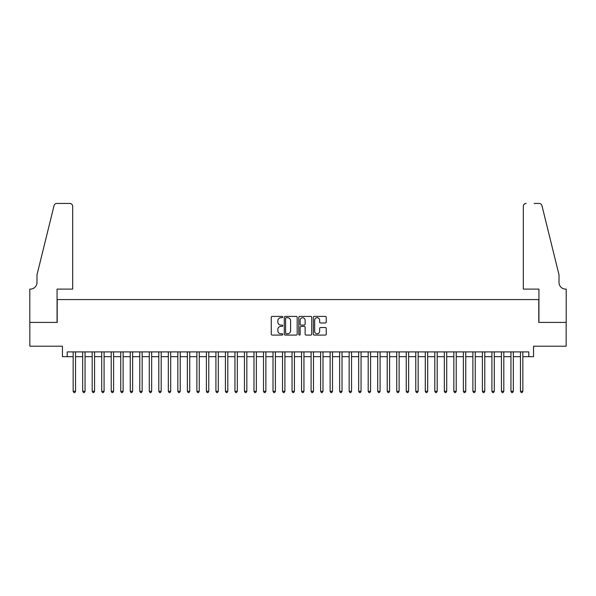 <?xml version="1.0" encoding="UTF-8"?>
<svg xmlns="http://www.w3.org/2000/svg" width="596" height="596" viewBox="0 0 596 596"><rect width="100%" height="100%" fill="white"/><g stroke="black" fill="none" stroke-linecap="round" stroke-linejoin="round"><path stroke-width="0.89" d="M282.772 317.057A0.656 0.656 0 0 0 282.117 316.401L272.193 316.401A0.931 0.931 0 0 0 271.262 317.333L271.262 334.147A0.931 0.931 0 0 0 272.193 335.086L282.117 335.086A0.656 0.656 0 0 0 282.772 334.43A0.656 0.656 0 0 0 282.117 333.775L280.835 333.775A2.987 2.987 0 0 1 277.848 330.787L277.848 329.387A2.987 2.987 0 0 1 280.835 326.399L282.117 326.399A0.656 0.656 0 0 0 282.772 325.744A0.656 0.656 0 0 0 282.117 325.088L280.835 325.088A2.987 2.987 0 0 1 277.848 322.101L277.848 320.7A2.987 2.987 0 0 1 280.835 317.713L282.117 317.713A0.656 0.656 0 0 0 282.772 317.057M325.304 322.987A0.931 0.931 0 0 0 326.236 322.056L326.236 317.333A0.931 0.931 0 0 0 325.304 316.401L314.278 316.401A0.931 0.931 0 0 0 313.347 317.333L313.347 334.147A0.931 0.931 0 0 0 314.278 335.086L325.304 335.086A0.931 0.931 0 0 0 326.236 334.147L326.236 328.456A0.931 0.931 0 0 0 325.304 327.517L320.581 327.517A0.931 0.931 0 0 0 319.65 328.456L319.65 331.279A2.496 2.496 0 0 1 317.154 333.775A2.496 2.496 0 0 1 314.651 331.279L314.651 320.208A2.496 2.496 0 0 1 317.154 317.713A2.496 2.496 0 0 1 319.65 320.208L319.65 322.056A0.931 0.931 0 0 0 320.581 322.987L325.304 322.987M67.206 356.676L67.206 351.916L528.794 351.916L528.794 356.676L533.554 356.676L533.554 346.209L566.155 346.209L566.155 322.414L538.791 322.414L538.791 299.572L57.209 299.572L57.209 322.414L29.845 322.414L29.845 346.209L62.446 346.209L62.446 356.676L73.152 356.676M297.18 317.333A0.931 0.931 0 0 0 296.249 316.401L285.223 316.401A0.931 0.931 0 0 0 284.292 317.333L284.292 334.147A0.931 0.931 0 0 0 285.223 335.086L296.249 335.086A0.931 0.931 0 0 0 297.18 334.147L297.18 317.333M299.751 316.401L310.777 316.401A0.931 0.931 0 0 1 311.708 317.333L311.708 334.147A0.931 0.931 0 0 1 310.777 335.086L306.061 335.086A0.931 0.931 0 0 1 305.122 334.147L305.122 327.331A0.931 0.931 0 0 0 304.191 326.399L301.062 326.399A0.931 0.931 0 0 0 300.123 327.331L300.123 334.43A0.656 0.656 0 0 1 299.468 335.086A0.656 0.656 0 0 1 298.82 334.43L298.82 317.333A0.931 0.931 0 0 1 299.751 316.401M75.528 356.676L82.673 356.676M85.049 356.676L92.186 356.676M94.563 356.676L101.707 356.676M104.084 356.676L111.221 356.676M113.598 356.676L120.742 356.676M123.119 356.676L130.256 356.676M132.632 356.676L139.777 356.676M142.153 356.676L149.291 356.676M151.667 356.676L158.812 356.676M161.188 356.676L168.325 356.676M170.702 356.676L177.846 356.676M180.223 356.676L187.36 356.676M189.737 356.676L196.881 356.676M199.258 356.676L206.395 356.676M208.771 356.676L215.916 356.676M218.292 356.676L225.43 356.676M227.806 356.676L234.951 356.676M237.327 356.676L244.464 356.676M246.841 356.676L253.985 356.676M256.362 356.676L263.499 356.676M265.876 356.676L273.02 356.676M275.397 356.676L282.534 356.676M284.91 356.676L292.055 356.676M294.431 356.676L301.569 356.676M303.945 356.676L311.09 356.676M313.466 356.676L320.603 356.676M322.98 356.676L330.124 356.676M332.501 356.676L339.638 356.676M342.015 356.676L349.159 356.676M351.536 356.676L358.673 356.676M361.049 356.676L368.194 356.676M370.57 356.676L377.708 356.676M380.084 356.676L387.229 356.676M389.605 356.676L396.742 356.676M399.119 356.676L406.263 356.676M408.64 356.676L415.777 356.676M418.154 356.676L425.298 356.676M427.675 356.676L434.812 356.676M437.188 356.676L444.333 356.676M446.709 356.676L453.847 356.676M456.223 356.676L463.368 356.676M465.744 356.676L472.881 356.676M475.258 356.676L482.402 356.676M484.779 356.676L491.916 356.676M494.293 356.676L501.437 356.676M503.814 356.676L510.951 356.676M513.327 356.676L520.472 356.676M522.848 356.676L528.794 356.676M286.251 317.713A0.656 0.656 0 0 0 285.596 318.361L285.596 333.127A0.656 0.656 0 0 0 286.251 333.775L287.607 333.775A2.987 2.987 0 0 0 290.595 330.787L290.595 320.7A2.987 2.987 0 0 0 287.607 317.713L286.251 317.713M305.122 320.253A2.496 2.496 0 0 0 302.626 317.757A2.496 2.496 0 0 0 300.123 320.253L300.123 324.157A0.931 0.931 0 0 0 301.062 325.088L304.191 325.088A0.931 0.931 0 0 0 305.122 324.157L305.122 320.253M75.528 351.916L75.528 391.319L73.152 391.319L73.152 351.916M75.528 391.319L74.82 392.555L73.867 392.555L73.152 391.319M72.675 289.105L72.675 206.298A2.853 2.853 0 0 0 69.821 203.445L56.829 203.445A2.853 2.853 0 0 0 54.057 205.613L36.989 274.823L36.989 282.437A6.66 6.66 0 0 1 30.322 289.105L29.8 289.105L29.8 322.414L57.067 322.414L57.067 289.105L72.675 289.105L72.675 206.298C72.496 204.577 71.542 203.623 69.821 203.445L61.924 203.445M54.057 205.613C54.78 204.048 54.78 204.048 54.057 205.613C54.78 204.048 54.78 204.048 54.057 205.613M36.989 282.437A6.66 6.66 0 0 1 30.322 289.105M523.325 289.105L523.325 206.298L523.325 289.105L538.933 289.105L538.933 322.414L566.2 322.414L566.2 289.105L565.678 289.105A6.66 6.66 0 0 1 559.011 282.437A6.66 6.66 0 0 0 565.678 289.105M553.781 253.605L541.943 205.613L559.011 274.823L559.011 282.437M534.076 203.445L539.171 203.445A2.853 2.853 0 0 1 541.943 205.613C541.22 204.048 541.22 204.048 541.943 205.613C541.22 204.048 541.22 204.048 541.943 205.613M526.179 203.445A2.853 2.853 0 0 0 523.325 206.298C523.504 204.577 524.458 203.623 526.179 203.445M85.049 351.916L85.049 391.319L82.673 391.319L82.673 351.916M85.049 391.319L84.334 392.555L83.38 392.555L82.673 391.319M94.563 351.916L94.563 391.319L92.186 391.319L92.186 351.916M94.563 391.319L93.855 392.555L92.901 392.555L92.186 391.319M104.084 351.916L104.084 391.319L101.707 391.319L101.707 351.916M104.084 391.319L103.369 392.555L102.415 392.555L101.707 391.319M113.598 351.916L113.598 391.319L111.221 391.319L111.221 351.916M113.598 391.319L112.89 392.555L111.936 392.555L111.221 391.319M123.119 351.916L123.119 391.319L120.742 391.319L120.742 351.916M123.119 391.319L122.404 392.555L121.45 392.555L120.742 391.319M132.632 351.916L132.632 391.319L130.256 391.319L130.256 351.916M132.632 391.319L131.925 392.555L130.971 392.555L130.256 391.319M142.153 351.916L142.153 391.319L139.777 391.319L139.777 351.916M142.153 391.319L141.438 392.555L140.485 392.555L139.777 391.319M151.667 351.916L151.667 391.319L149.291 391.319L149.291 351.916M151.667 391.319L150.959 392.555L150.006 392.555L149.291 391.319M161.188 351.916L161.188 391.319L158.812 391.319L158.812 351.916M161.188 391.319L160.473 392.555L159.519 392.555L158.812 391.319M170.702 351.916L170.702 391.319L168.325 391.319L168.325 351.916M170.702 391.319L169.994 392.555L169.041 392.555L168.325 391.319M180.223 351.916L180.223 391.319L177.846 391.319L177.846 351.916M180.223 391.319L179.508 392.555L178.554 392.555L177.846 391.319M189.737 351.916L189.737 391.319L187.36 391.319L187.36 351.916M189.737 391.319L189.029 392.555L188.075 392.555L187.36 391.319M199.258 351.916L199.258 391.319L196.881 391.319L196.881 351.916M199.258 391.319L198.542 392.555L197.589 392.555L196.881 391.319M208.771 351.916L208.771 391.319L206.395 391.319L206.395 351.916M208.771 391.319L208.064 392.555L207.11 392.555L206.395 391.319M218.292 351.916L218.292 391.319L215.916 391.319L215.916 351.916M218.292 391.319L217.577 392.555L216.624 392.555L215.916 391.319M227.806 351.916L227.806 391.319L225.43 391.319L225.43 351.916M227.806 391.319L227.098 392.555L226.145 392.555L225.43 391.319M237.327 351.916L237.327 391.319L234.951 391.319L234.951 351.916M237.327 391.319L236.612 392.555L235.658 392.555L234.951 391.319M246.841 351.916L246.841 391.319L244.464 391.319L244.464 351.916M246.841 391.319L246.133 392.555L245.18 392.555L244.464 391.319M256.362 351.916L256.362 391.319L253.985 391.319L253.985 351.916M256.362 391.319L255.647 392.555L254.693 392.555L253.985 391.319M265.876 351.916L265.876 391.319L263.499 391.319L263.499 351.916M265.876 391.319L265.168 392.555L264.214 392.555L263.499 391.319M275.397 351.916L275.397 391.319L273.02 391.319L273.02 351.916M275.397 391.319L274.681 392.555L273.728 392.555L273.02 391.319M284.91 351.916L284.91 391.319L282.534 391.319L282.534 351.916M284.91 391.319L284.203 392.555L283.249 392.555L282.534 391.319M294.431 351.916L294.431 391.319L292.055 391.319L292.055 351.916M294.431 391.319L293.716 392.555L292.763 392.555L292.055 391.319M303.945 351.916L303.945 391.319L301.569 391.319L301.569 351.916M303.945 391.319L303.237 392.555L302.284 392.555L301.569 391.319M313.466 351.916L313.466 391.319L311.09 391.319L311.09 351.916M313.466 391.319L312.751 392.555L311.797 392.555L311.09 391.319M322.98 351.916L322.98 391.319L320.603 391.319L320.603 351.916M322.98 391.319L322.272 392.555L321.319 392.555L320.603 391.319M332.501 351.916L332.501 391.319L330.124 391.319L330.124 351.916M332.501 391.319L331.786 392.555L330.832 392.555L330.124 391.319M342.015 351.916L342.015 391.319L339.638 391.319L339.638 351.916M342.015 391.319L341.307 392.555L340.353 392.555L339.638 391.319M351.536 351.916L351.536 391.319L349.159 391.319L349.159 351.916M351.536 391.319L350.82 392.555L349.867 392.555L349.159 391.319M361.049 351.916L361.049 391.319L358.673 391.319L358.673 351.916M361.049 391.319L360.342 392.555L359.388 392.555L358.673 391.319M370.57 351.916L370.57 391.319L368.194 391.319L368.194 351.916M370.57 391.319L369.855 392.555L368.902 392.555L368.194 391.319M380.084 351.916L380.084 391.319L377.708 391.319L377.708 351.916M380.084 391.319L379.376 392.555L378.423 392.555L377.708 391.319M389.605 351.916L389.605 391.319L387.229 391.319L387.229 351.916M389.605 391.319L388.89 392.555L387.936 392.555L387.229 391.319M399.119 351.916L399.119 391.319L396.742 391.319L396.742 351.916M399.119 391.319L398.411 392.555L397.457 392.555L396.742 391.319M408.64 351.916L408.64 391.319L406.263 391.319L406.263 351.916M408.64 391.319L407.925 392.555L406.971 392.555L406.263 391.319M418.154 351.916L418.154 391.319L415.777 391.319L415.777 351.916M418.154 391.319L417.446 392.555L416.492 392.555L415.777 391.319M427.675 351.916L427.675 391.319L425.298 391.319L425.298 351.916M427.675 391.319L426.959 392.555L426.006 392.555L425.298 391.319M437.188 351.916L437.188 391.319L434.812 391.319L434.812 351.916M437.188 391.319L436.481 392.555L435.527 392.555L434.812 391.319M446.709 351.916L446.709 391.319L444.333 391.319L444.333 351.916M446.709 391.319L445.994 392.555L445.041 392.555L444.333 391.319M456.223 351.916L456.223 391.319L453.847 391.319L453.847 351.916M456.223 391.319L455.515 392.555L454.562 392.555L453.847 391.319M465.744 351.916L465.744 391.319L463.368 391.319L463.368 351.916M465.744 391.319L465.029 392.555L464.075 392.555L463.368 391.319M475.258 351.916L475.258 391.319L472.881 391.319L472.881 351.916M475.258 391.319L474.55 392.555L473.597 392.555L472.881 391.319M484.779 351.916L484.779 391.319L482.402 391.319L482.402 351.916M484.779 391.319L484.064 392.555L483.11 392.555L482.402 391.319M494.293 351.916L494.293 391.319L491.916 391.319L491.916 351.916M494.293 391.319L493.585 392.555L492.631 392.555L491.916 391.319M503.814 351.916L503.814 391.319L501.437 391.319L501.437 351.916M503.814 391.319L503.098 392.555L502.145 392.555L501.437 391.319M513.327 351.916L513.327 391.319L510.951 391.319L510.951 351.916M513.327 391.319L512.62 392.555L511.666 392.555L510.951 391.319M522.848 351.916L522.848 391.319L520.472 391.319L520.472 351.916M522.848 391.319L522.133 392.555L521.18 392.555L520.472 391.319"/></g></svg>
